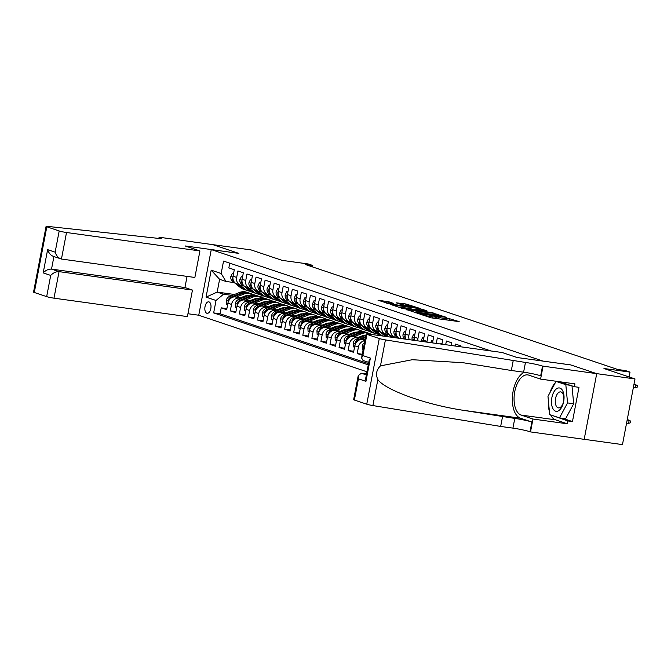 <?xml version="1.0" encoding="UTF-8"?>
<svg xmlns="http://www.w3.org/2000/svg" width="671" height="671" viewBox="0 0 671 671"><rect width="100%" height="100%" fill="white"/><g stroke="black" fill="none" stroke-linecap="round" stroke-linejoin="round"><path stroke-width="1.01" d="M419.811 314.095L431.227 317.844L459.174 321.619L448.597 318.431A5.695 0.478 10.8 0 1 449.377 318.834A5.695 0.478 10.8 0 1 446.626 318.725L444.37 318.415A5.695 0.478 10.8 0 1 436.704 316.796L434.598 316.502A5.695 0.478 10.8 0 1 435.378 316.905A5.695 0.478 10.8 0 1 432.627 316.796L430.371 316.477A5.695 0.478 10.8 0 1 422.705 314.858L419.811 314.095M206.836 313.256A5.804 3.019 -82.1 0 0 207.129 313.323A5.804 3.019 -82.1 0 0 210.87 308.274A5.804 3.019 -82.1 0 0 209 301.9A5.804 3.019 -82.1 0 0 208.715 301.824A5.804 3.019 -82.1 0 0 204.974 306.882A5.804 3.019 -82.1 0 0 206.836 313.256M388.861 301.799L378.008 300.214L391.143 304.374L419.098 308.148L405.963 303.988L396.167 302.814L400.654 304.324L414.661 307.15L412.363 307.058L394.531 304.592L387.469 302.898L393.6 303.435L388.861 301.799L388.66 302.864M635.001 378.939L603.959 368.505L630.027 372.103L625.498 370.585L617.823 369.52L305.129 264.433L312.795 265.49L308.257 263.971L282.189 260.373L251.147 249.939L212.808 244.638L238.868 253.395L211.264 249.587L542.998 361.099L570.602 364.881L596.662 373.638L635.001 378.939L622.47 444.605L584.181 439.312M406.534 309.541L418.813 313.667L446.769 317.45L433.634 313.29L406.483 309.826M402.583 308.509L391.847 304.86L419.794 308.635L426.924 310.782L414.225 309.188L417.446 310.321L433.122 312.845L402.583 308.509M226.865 308.626L221.229 307.846L226.672 309.675L227.905 303.2L231.529 304.416A7.255 6.165 -71.4 0 1 239.019 298.159L241.199 298.461M235.932 311.671L230.296 310.891L235.731 312.72L236.972 306.244L240.595 307.461A7.255 6.165 -71.4 0 1 248.085 301.212L250.258 301.505M244.999 314.716L239.354 313.936L244.798 315.764L246.031 309.289L249.654 310.505A7.255 6.165 -71.4 0 1 257.144 304.257L259.325 304.559M254.057 317.76L248.421 316.98L253.856 318.809L255.097 312.334L258.721 313.55A7.255 6.165 -71.4 0 1 266.211 307.301L268.392 307.603M263.124 320.805L257.488 320.033L262.923 321.862L264.156 315.378L267.788 316.595A7.255 6.165 -71.4 0 1 275.269 310.346L277.45 310.648M272.191 323.858L266.546 323.078L271.99 324.907L273.223 318.423L276.846 319.648A7.255 6.165 -71.4 0 1 284.336 313.391L286.517 313.692M281.25 326.903L275.613 326.123L281.048 327.951L282.29 321.468L285.913 322.692A7.255 6.165 -71.4 0 1 293.403 316.435L295.575 316.737M290.317 329.947L284.68 329.167L290.115 330.996L291.348 324.521L294.98 325.737A7.255 6.165 -71.4 0 1 302.462 319.48L304.642 319.782M299.375 332.992L293.739 332.212L299.182 334.041L300.415 327.565L304.038 328.782A7.255 6.165 -71.4 0 1 311.529 322.533L313.709 322.835M308.442 336.037L302.806 335.257L308.241 337.085L309.482 330.61L313.105 331.826A7.255 6.165 -71.4 0 1 320.595 325.578L322.768 325.88M317.509 339.081L311.872 338.31L317.308 340.13L318.54 333.655L322.164 334.871A7.255 6.165 -71.4 0 1 329.654 328.622L331.835 328.924M326.567 342.135L320.931 341.354L326.374 343.183L327.607 336.699L331.231 337.924A7.255 6.165 -71.4 0 1 338.721 331.667L340.902 331.969M335.634 345.179L329.998 344.399L335.433 346.228L336.666 339.744L340.298 340.969A7.255 6.165 -71.4 0 1 347.788 334.712L349.96 335.014M344.701 348.224L339.056 347.444L344.5 349.272L345.733 342.797L349.356 344.013A7.255 6.165 -71.4 0 1 356.846 337.756L359.027 338.058M353.76 351.269L348.123 350.488L353.558 352.317L354.8 345.842L358.423 347.058A7.255 6.165 -71.4 0 1 364.873 340.767M362.298 354.246L357.19 353.533L362.122 355.194M465.54 347.452L464.466 347.31M460.709 346.79L460.885 345.892L455.441 344.064L455.072 346.01M451.315 345.49L451.818 342.847L446.383 341.019L445.678 344.709M441.912 344.189L442.751 339.794L437.316 337.974L436.276 343.409M432.518 342.889L433.692 336.75L428.249 334.921L427.016 341.405A7.255 6.165 -71.4 0 0 426.915 342.118M423.242 341.614A7.255 6.165 108.6 0 1 423.393 340.18L424.626 333.705L419.19 331.877L417.949 338.36A7.255 6.165 -71.4 0 0 417.865 340.868M414.368 340.39A7.255 6.165 108.6 0 1 414.326 337.136L415.559 330.66L410.124 328.832L408.891 335.307A7.255 6.165 -71.4 0 0 409.276 339.685M406.03 339.232A7.255 6.165 108.6 0 1 405.259 334.091L406.5 327.616L401.057 325.787L399.824 332.262A7.255 6.165 -71.4 0 0 401.484 338.603M398.926 338.251A7.255 6.165 108.6 0 1 396.2 331.046L397.433 324.571L391.998 322.743L390.757 329.218A7.255 6.165 -71.4 0 0 394.582 336.943A7.255 6.165 -71.4 0 0 395.538 337.169L397.417 337.421M394.582 336.943L390.958 335.726A7.255 6.165 108.6 0 1 387.133 328.002L388.375 321.518L382.931 319.698L381.698 326.173A7.255 6.165 -71.4 0 0 385.523 333.898A7.255 6.165 -71.4 0 0 386.479 334.116L388.358 334.376M385.523 333.898L381.891 332.673A7.255 6.165 108.6 0 1 378.075 324.957L379.308 318.473L373.873 316.645L372.631 323.128A7.255 6.165 -71.4 0 0 376.456 330.845A7.255 6.165 -71.4 0 0 377.412 331.071L379.291 331.331M376.456 330.845L372.833 329.629A7.255 6.165 108.6 0 1 369.008 321.912L370.241 315.429L364.806 313.6L363.573 320.084A7.255 6.165 -71.4 0 0 367.389 327.8A7.255 6.165 -71.4 0 0 368.345 328.027L370.224 328.287M367.389 327.8L363.766 326.584A7.255 6.165 108.6 0 1 359.941 318.859L361.183 312.384L355.739 310.556L354.506 317.031A7.255 6.165 -71.4 0 0 358.331 324.756A7.255 6.165 -71.4 0 0 359.287 324.982L361.166 325.242M358.331 324.756L354.707 323.539A7.255 6.165 108.6 0 1 350.883 315.815L352.116 309.339L346.681 307.511L345.439 313.986A7.255 6.165 -71.4 0 0 349.264 321.711A7.255 6.165 -71.4 0 0 350.22 321.937L352.099 322.197M349.264 321.711L345.64 320.495A7.255 6.165 108.6 0 1 341.816 312.77L343.049 306.295L337.614 304.466L336.381 310.941A7.255 6.165 -71.4 0 0 340.205 318.666A7.255 6.165 -71.4 0 0 341.162 318.893L343.032 319.144M340.205 318.666L336.574 317.45A7.255 6.165 108.6 0 1 332.749 309.725L333.99 303.242L328.547 301.422L327.314 307.897A7.255 6.165 -71.4 0 0 331.139 315.622A7.255 6.165 -71.4 0 0 332.095 315.84L333.973 316.1M331.139 315.622L327.515 314.397A7.255 6.165 108.6 0 1 323.69 306.681L324.923 300.197L319.488 298.369L318.247 304.852A7.255 6.165 -71.4 0 0 322.072 312.569A7.255 6.165 -71.4 0 0 323.028 312.795L324.907 313.055M322.072 312.569L318.448 311.352A7.255 6.165 108.6 0 1 314.624 303.636L315.856 297.152L310.421 295.324L309.188 301.807A7.255 6.165 -71.4 0 0 313.013 309.524A7.255 6.165 -71.4 0 0 313.969 309.75L315.848 310.01M313.013 309.524L309.381 308.308A7.255 6.165 108.6 0 1 305.565 300.583L306.798 294.108L301.354 292.279L300.122 298.754A7.255 6.165 -71.4 0 0 303.946 306.479A7.255 6.165 -71.4 0 0 304.902 306.706L306.781 306.966M303.946 306.479L300.323 305.263A7.255 6.165 108.6 0 1 296.498 297.538L297.731 291.063L292.296 289.235L291.063 295.71A7.255 6.165 -71.4 0 0 294.879 303.435A7.255 6.165 -71.4 0 0 295.836 303.661L297.714 303.921M294.879 303.435L291.256 302.218A7.255 6.165 108.6 0 1 287.431 294.494L288.673 288.018L283.229 286.19L281.996 292.665A7.255 6.165 -71.4 0 0 285.821 300.39A7.255 6.165 -71.4 0 0 286.777 300.616L288.656 300.876M285.821 300.39L282.189 299.174A7.255 6.165 108.6 0 1 278.373 291.449L279.606 284.974L274.171 283.145L272.929 289.62A7.255 6.165 -71.4 0 0 276.754 297.345A7.255 6.165 -71.4 0 0 277.71 297.563L279.589 297.823M276.754 297.345L273.131 296.121A7.255 6.165 108.6 0 1 269.306 288.404L270.539 281.921L265.104 280.092L263.871 286.576A7.255 6.165 -71.4 0 0 267.687 294.301A7.255 6.165 -71.4 0 0 268.643 294.519L270.522 294.779M267.687 294.301L264.064 293.076A7.255 6.165 108.6 0 1 260.239 285.36L261.48 278.876L256.037 277.048L254.804 283.531A7.255 6.165 -71.4 0 0 258.629 291.248A7.255 6.165 -71.4 0 0 259.585 291.474L261.464 291.734M258.629 291.248L255.005 290.031A7.255 6.165 108.6 0 1 251.18 282.306L252.413 275.831L246.978 274.003L245.737 280.486A7.255 6.165 -71.4 0 0 249.562 288.203A7.255 6.165 -71.4 0 0 250.518 288.429L252.397 288.689M249.562 288.203L245.938 286.987A7.255 6.165 108.6 0 1 242.114 279.262L243.347 272.787L237.911 270.958L236.678 277.433A7.255 6.165 -71.4 0 0 240.503 285.158A7.255 6.165 -71.4 0 0 241.459 285.385L243.33 285.645M251.835 299.929L253.596 300.172M227.905 303.2A7.255 6.165 108.6 0 1 235.395 296.943L242.533 297.932M253.168 299.4L254.93 299.643M260.902 302.982L262.663 303.225M236.972 306.244A7.255 6.165 108.6 0 1 244.454 299.987L251.591 300.977M262.235 302.445L263.997 302.688M269.96 306.026L271.721 306.27M246.031 309.289A7.255 6.165 108.6 0 1 253.521 303.032L260.658 304.022M271.302 305.49L273.063 305.733M279.027 309.071L280.788 309.314M255.097 312.334A7.255 6.165 108.6 0 1 262.587 306.085L269.725 307.066M280.361 308.534L282.122 308.777M288.094 312.116L289.855 312.359M264.156 315.378A7.255 6.165 108.6 0 1 271.646 309.13L278.784 310.111M289.427 311.587L291.189 311.83M297.152 315.16L298.914 315.404M273.223 318.423A7.255 6.165 108.6 0 1 280.713 312.174L287.851 313.156M298.486 314.632L300.256 314.875M306.219 318.205L307.981 318.448M282.29 321.468A7.255 6.165 108.6 0 1 289.771 315.219L296.918 316.209M307.553 317.677L309.314 317.92M315.286 321.258L317.048 321.501M291.348 324.521A7.255 6.165 108.6 0 1 298.838 318.264L305.976 319.253M316.62 320.721L318.381 320.964M324.345 324.303L326.106 324.546M300.415 327.565A7.255 6.165 108.6 0 1 307.905 321.308L315.043 322.298M325.678 323.766L327.44 324.009M333.412 327.347L335.173 327.591M309.482 330.61A7.255 6.165 108.6 0 1 316.964 324.361L324.11 325.343M334.745 326.811L336.507 327.054M342.47 330.392L344.24 330.635M318.54 333.655A7.255 6.165 108.6 0 1 326.031 327.406L333.168 328.387M343.812 329.864L345.573 330.107M351.537 333.437L353.298 333.68M327.607 336.699A7.255 6.165 108.6 0 1 335.097 330.451L342.235 331.432M352.871 332.908L354.632 333.151M360.604 336.481L362.365 336.725M336.666 339.744A7.255 6.165 108.6 0 1 344.156 333.495L351.294 334.485M361.937 335.953L363.699 336.196M345.733 342.797A7.255 6.165 108.6 0 1 353.223 336.54L360.361 337.53M354.8 345.842A7.255 6.165 108.6 0 1 362.29 339.585L365.024 339.962M366.962 371.784L198.742 315.253L211.264 249.587M221.229 307.846L220.096 313.793L213.655 312.904L368.278 364.865M213.655 312.904L216.028 300.482L206.056 297.127L211.197 270.153L221.17 273.5L223.544 261.078L491.063 350.983M229.75 263.166L228.845 267.914L234.288 269.742L233.047 276.217A7.255 6.165 108.6 0 0 236.871 283.942L240.503 285.158M357.19 353.533L358.423 347.058M348.123 350.488L349.356 344.013M339.056 347.444L340.298 340.969M329.998 344.399L331.231 337.924M320.931 341.354L322.164 334.871M311.872 338.31L313.105 331.826M302.806 335.257L304.038 328.782M293.739 332.212L294.98 325.737M284.68 329.167L285.913 322.692M275.613 326.123L276.846 319.648M266.546 323.078L267.788 316.595M257.488 320.033L258.721 313.55M248.421 316.98L249.654 310.505M239.354 313.936L240.595 307.461M230.296 310.891L231.529 304.416M220.096 313.793L368.505 363.665M246.869 296.196L245.175 295.961M234.473 294.485L217.169 292.095L223.51 294.225L232.132 295.416M242.776 296.884L244.538 297.127M312.518 266.915L312.795 265.49M629.104 376.951L630.027 372.103M234.271 282.6L225.951 281.451L219.61 279.312L217.169 292.095L206.056 297.127M262.16 295.517L261.799 297.429M221.17 273.5L225.951 281.451M223.51 294.225L216.028 300.482M211.197 270.153L219.61 279.312M436.284 318.54L435.135 318.155L435.487 316.385M450.283 320.47L449.134 320.084M415.424 312.594L414.233 312.426M417.547 313.122L442.147 316.267A5.695 0.478 10.8 0 0 434.481 314.649L418.226 312.401A5.695 0.478 10.8 0 0 415.483 312.292A5.695 0.478 10.8 0 0 416.255 312.694L417.488 313.432M400.402 307.779L401.317 307.905M403.682 307.654L401.384 307.561L408.438 309.247L415.584 310.153L409.964 308.517L403.682 307.654M387.393 303.292L386.605 303.141M627.184 419.903L630.681 421.044L630.337 422.822L628.576 423.376L629.18 420.18L627.242 419.593M628.576 423.376L626.571 423.099M633.349 387.603L635.345 387.88L635.957 384.684L633.952 384.408M635.345 387.88L637.115 387.326L637.45 385.548L634.02 384.097M552.912 408.639A11.784 6.14 -82.1 0 0 561.761 407.121A11.784 6.14 -82.1 0 0 562.617 390.631A11.784 6.14 -82.1 0 0 553.76 392.149A11.784 6.14 -82.1 0 0 552.912 408.639M556.251 406.047A8.069 4.202 -82.1 0 0 558.473 407.876A8.069 4.202 -82.1 0 0 563.204 402.877A8.069 4.202 -82.1 0 0 562.894 393.726A8.069 4.202 -82.1 0 0 560.679 391.889A8.069 4.202 -82.1 0 0 555.949 396.897A8.069 4.202 -82.1 0 0 556.251 406.047M571.986 385.884L573.68 403.774L565.619 418.721L559.488 417.874L549.7 414.586L547.972 396.343L556.033 381.396L565.821 384.684L567.549 402.919L559.488 417.874M570.216 385.288L565.821 384.684M560.428 382L556.033 381.396M573.68 403.774L567.549 402.919M366.551 373.948L361.325 373.227L366.366 374.921M513.189 360.763L511.336 370.484L463.04 362.709L412.229 359.723L380.465 365.863C376.381 369.855 375.508 374.435 377.848 379.601C385.431 390.17 425.8 404.672 463.342 410.316L514.783 418.41A12.69 1.065 -169.2 0 1 531.868 422.025L530.015 431.747L530.509 431.914L584.181 439.329L596.712 373.655L570.744 364.932L517.073 357.517L502.202 352.518L368.79 334.091A5.443 0.453 10.8 0 0 366.165 333.982A5.443 0.453 10.8 0 0 366.911 334.368L379.283 338.528A5.443 0.453 10.8 0 0 385.422 339.895L525.46 362.457A12.69 1.065 -169.2 0 1 542.537 366.072L596.712 373.655M502.52 416.716L500.667 426.437L512.929 428.132A12.69 1.065 -169.2 0 1 530.015 431.747M542.537 366.072L540.683 375.794A12.69 1.065 -169.2 0 0 523.606 372.179L511.336 370.484M366.911 334.368L362.86 355.58L370.384 358.104L365.947 381.354L358.431 378.83L354.38 400.042L366.752 404.194L379.283 338.528M377.848 379.601L372.891 405.569L500.667 426.437M543.04 366.24L540.583 379.107L574.93 383.854L574.393 386.697L559.664 381.749M562.759 418.327L572.455 421.581L578.989 387.326L574.393 386.697M572.455 421.581L567.859 420.952L567.314 423.787L532.967 419.04L530.509 431.914M540.583 379.107L528.756 375.131A20.398 10.619 -82.1 0 0 527.733 374.896A20.398 10.619 -82.1 0 0 514.573 392.661A20.398 10.619 -82.1 0 0 521.132 415.072L532.967 419.04M524.361 372.288A23.619 12.296 -82.1 0 0 512.493 395.848A23.619 12.296 -82.1 0 0 520.537 418.218L531.868 422.025M372.891 405.569A5.443 0.453 -169.2 0 1 366.752 404.194M354.38 400.042A5.443 0.453 -169.2 0 1 353.642 399.656L358.213 375.659L361.325 373.227M567.314 423.787L555.487 419.811A20.398 10.619 97.9 0 1 550.631 414.896M549.423 411.667A20.398 10.619 97.9 0 1 548.467 401.543M550.086 392.434A20.398 10.619 97.9 0 1 555.353 382.663M550.95 415.005L567.859 420.952M552.308 415.458L550.975 415.274M362.86 355.58L361.585 357.978L363.045 360.47L368.756 362.382M370.384 358.104L369.109 360.503L365.737 378.192L365.947 381.354M358.431 378.83L358.213 375.659M199.924 250.937L66.513 232.51L61.447 259.04L194.867 277.467L199.924 250.937L185.062 245.938L238.733 253.353L212.766 244.63L159.094 237.215L158.859 238.44M187.066 276.393L184.936 287.54L192.46 290.073L187.402 316.603L53.982 298.176A5.443 0.453 -169.2 0 1 46.668 296.624L34.296 292.472A5.443 0.453 -169.2 0 1 33.55 292.086L46.081 226.412A5.443 0.453 10.8 0 1 47.675 226.395L155.202 238.029A12.69 1.065 10.8 0 0 161.325 238.272A12.69 1.065 10.8 0 0 159.589 237.383L159.094 237.215M46.668 296.624L50.711 275.42L43.187 272.887L47.624 249.637L55.148 252.17L59.191 230.958L46.819 226.798L34.296 292.472M198.742 315.227L187.947 313.734M192.46 290.073L59.048 271.638L53.982 298.176M46.081 226.412A5.443 0.453 10.8 0 0 46.819 226.798M59.191 230.958A5.443 0.453 10.8 0 0 66.513 232.51M184.936 287.54L51.524 269.113L59.048 271.638C56.037 271.537 53.252 272.795 50.711 275.42M43.187 272.887C45.737 270.27 48.513 269.012 51.524 269.113L53.915 256.582M47.624 249.637C48.941 253.437 51.046 255.735 53.923 256.515M55.148 252.17C56.465 255.97 58.57 258.26 61.447 259.04L53.177 256.33M441.996 343.753L440.881 343.376L440.57 344.005M442.038 343.535L440.881 343.376M432.938 340.709L431.814 340.331L430.69 342.638M432.98 340.491L431.814 340.331M423.871 337.664L422.755 337.287L421.17 340.532A4.806 4.085 108.6 0 0 421.086 341.313M423.913 337.446L422.755 337.287M414.812 334.619L413.688 334.242L412.103 337.488A4.806 4.085 108.6 0 0 412.304 340.105M414.183 338.503L413.764 339.417A4.806 4.085 108.6 0 0 413.915 340.323M414.846 334.401L413.688 334.242M405.745 331.566L404.621 331.189L403.045 334.435A4.806 4.085 108.6 0 0 404.496 338.863L404.739 339.056M405.116 335.458L404.697 336.372A4.806 4.085 108.6 0 0 405.98 339.224M405.787 331.357L404.621 331.189M396.678 328.522L395.563 328.144L393.978 331.39A4.806 4.085 108.6 0 0 395.429 335.819L398.339 338.176M396.058 332.413L395.63 333.328A4.806 4.085 108.6 0 0 397.014 336.28M396.72 328.304L395.563 328.144M387.62 325.477L386.496 325.1L384.911 328.345A4.806 4.085 108.6 0 0 386.37 332.766L391.948 337.287M393.877 336.699L395.144 337.731M391.067 335.76L393.164 337.454M393.927 337.563L392.158 336.121M386.991 329.369L386.571 330.283A4.806 4.085 108.6 0 0 387.955 333.235M387.662 325.259L386.496 325.1M378.553 322.432L377.429 322.055L375.852 325.301A4.806 4.085 108.6 0 0 377.303 329.721L385.347 336.238A13.873 11.784 108.6 0 0 385.565 336.406M384.81 333.655L388.752 336.85M382 332.715L386.773 336.574M387.536 336.683L383.091 333.076M377.924 326.316L377.505 327.238A4.806 4.085 108.6 0 0 378.889 330.182M378.595 322.214L377.429 322.055M363.095 350.094L362.474 349.893L362.248 346.035A4.806 4.085 -71.4 0 1 364.521 342.621M369.486 319.388L368.371 319.01L366.785 322.256A4.806 4.085 108.6 0 0 368.236 326.676L376.288 333.193A13.873 11.784 108.6 0 0 379.45 334.938L381.17 335.517A13.873 11.784 108.6 0 0 381.724 335.685M375.752 330.61L380.818 334.72A13.873 11.784 108.6 0 0 382.94 336.045M372.942 329.662L378.008 333.772A13.873 11.784 108.6 0 0 381.17 335.517M382.604 335.995L382.26 335.886A13.873 11.784 -71.4 0 1 379.098 334.141L374.024 330.031M368.865 323.271L368.446 324.194A4.806 4.085 108.6 0 0 369.822 327.138M369.528 319.17L368.371 319.01M363.221 339.719L365.225 338.922M354.531 347.226L353.416 346.848L353.181 342.99A4.806 4.085 -71.4 0 1 356.209 339.19L365.913 335.307A13.873 11.784 -71.4 0 0 365.838 335.156M370.744 334.359A13.873 11.784 -71.4 0 1 372.85 334.653M359.841 339.803L365.485 337.547M365.653 336.683L357.928 339.769A4.806 4.085 108.6 0 0 355.353 342.269L355.571 343.502M357.727 340.927A4.806 4.085 -71.4 0 1 358.935 340.163M360.428 316.343L359.304 315.966L357.718 319.211A4.806 4.085 108.6 0 0 359.178 323.632L367.222 330.149A13.873 11.784 108.6 0 0 370.384 331.893L372.111 332.472A13.873 11.784 108.6 0 0 372.657 332.64M366.685 327.565L371.751 331.667A13.873 11.784 108.6 0 0 374.921 333.412A13.873 11.784 108.6 0 0 377.278 333.906M363.875 326.618L368.941 330.728A13.873 11.784 108.6 0 0 372.111 332.472M374.921 333.412L373.193 332.833A13.873 11.784 -71.4 0 1 370.031 331.088L364.965 326.987M359.799 320.226L359.379 321.141A4.806 4.085 108.6 0 0 360.763 324.093M360.47 316.125L359.304 315.966M358.599 337.287L362.231 335.835A11.516 9.78 -71.4 0 1 365.938 335.156M354.162 336.674L361.736 333.646A13.873 11.784 -71.4 0 1 369.109 333.361A13.873 11.784 -71.4 0 1 371.281 334.393M345.473 344.173L344.349 343.795L344.122 339.945A4.806 4.085 -71.4 0 1 347.142 336.137L357.198 332.128A13.873 11.784 -71.4 0 1 364.571 331.835L366.299 332.413A13.873 11.784 108.6 0 0 358.926 332.707L348.87 336.716A4.806 4.085 108.6 0 0 346.286 339.216L346.504 340.457M350.774 336.758L360.008 333.068A13.873 11.784 -71.4 0 1 367.381 332.782L369.109 333.361M366.836 332.615A13.873 11.784 108.6 0 0 366.299 332.413M348.66 337.882A4.806 4.085 -71.4 0 1 349.868 337.119M351.361 313.29L350.237 312.921L348.66 316.158A4.806 4.085 108.6 0 0 350.111 320.587L358.155 327.104A13.873 11.784 108.6 0 0 361.325 328.849L363.045 329.427A13.873 11.784 108.6 0 0 363.598 329.595M357.618 324.521L362.692 328.622A13.873 11.784 108.6 0 0 365.854 330.367A13.873 11.784 108.6 0 0 368.211 330.862M354.808 323.573L359.882 327.683A13.873 11.784 108.6 0 0 363.045 329.427M365.854 330.367L364.135 329.788A13.873 11.784 -71.4 0 1 360.964 328.044L355.898 323.942M350.732 317.182L350.312 318.096A4.806 4.085 108.6 0 0 351.696 321.048M351.403 313.08L350.237 312.921M349.532 334.242L353.172 332.782A11.516 9.78 -71.4 0 1 357.19 332.128L358.926 332.707M363.355 335.458A11.516 9.78 -71.4 0 1 363.841 336.137M345.095 333.621L352.669 330.602A13.873 11.784 -71.4 0 1 360.042 330.308A13.873 11.784 -71.4 0 1 362.214 331.348M336.406 341.128L335.282 340.751L335.055 336.901A4.806 4.085 -71.4 0 1 338.083 333.093L348.14 329.075A13.873 11.784 -71.4 0 1 355.513 328.79L357.232 329.369A13.873 11.784 108.6 0 0 349.859 329.654L339.803 333.672A4.806 4.085 108.6 0 0 337.219 336.171L337.438 337.412M341.707 333.713L350.95 330.023A13.873 11.784 -71.4 0 1 358.322 329.729L360.042 330.308M357.769 329.57A13.873 11.784 108.6 0 0 357.232 329.369M339.601 334.837A4.806 4.085 -71.4 0 1 340.809 334.074M342.294 310.245L341.178 309.868L339.593 313.114A4.806 4.085 108.6 0 0 341.044 317.542L349.096 324.059A13.873 11.784 108.6 0 0 352.258 325.804L353.978 326.383A13.873 11.784 108.6 0 0 354.531 326.551M348.559 321.476L353.625 325.578A13.873 11.784 108.6 0 0 356.787 327.322A13.873 11.784 108.6 0 0 359.153 327.809M345.75 320.528L350.816 324.638A13.873 11.784 108.6 0 0 353.978 326.383M356.787 327.322L355.068 326.743A13.873 11.784 -71.4 0 1 351.906 324.999L346.832 320.897M341.673 314.137L341.254 315.051A4.806 4.085 108.6 0 0 342.629 318.004M342.336 310.027L341.178 309.868M340.474 331.189L344.106 329.738A11.516 9.78 -71.4 0 1 348.123 329.084L349.859 329.654M354.288 332.413A11.516 9.78 -71.4 0 1 354.774 333.093M336.028 330.577L343.602 327.557A13.873 11.784 -71.4 0 1 350.975 327.263A13.873 11.784 -71.4 0 1 353.156 328.304M327.339 338.083L326.223 337.706L325.997 333.856A4.806 4.085 -71.4 0 1 329.016 330.048L339.073 326.031A13.873 11.784 -71.4 0 1 346.446 325.745L348.165 326.324A13.873 11.784 108.6 0 0 340.793 326.609L330.736 330.627A4.806 4.085 108.6 0 0 328.161 333.126L328.379 334.359M332.648 330.669L341.883 326.978A13.873 11.784 -71.4 0 1 349.255 326.685L350.975 327.263M348.71 326.517A13.873 11.784 108.6 0 0 348.165 326.324M330.535 331.793A4.806 4.085 -71.4 0 1 331.742 331.029M333.235 307.201L332.111 306.823L330.526 310.069A4.806 4.085 108.6 0 0 331.986 314.489L340.029 321.006A13.873 11.784 108.6 0 0 343.191 322.751L344.919 323.33A13.873 11.784 108.6 0 0 345.464 323.497M339.492 318.423L344.567 322.533A13.873 11.784 108.6 0 0 347.729 324.278A13.873 11.784 108.6 0 0 350.086 324.764M336.683 317.484L341.757 321.585A13.873 11.784 108.6 0 0 344.919 323.33M347.729 324.278L346.001 323.699A13.873 11.784 -71.4 0 1 342.839 321.954L337.773 317.844M332.606 311.092L332.187 312.007A4.806 4.085 108.6 0 0 333.571 314.959M333.277 306.983L332.111 306.823M331.407 328.144L335.047 326.693A11.516 9.78 -71.4 0 1 339.056 326.039L340.793 326.609M345.23 329.369A11.516 9.78 -71.4 0 1 345.708 330.048M326.97 327.532L334.544 324.512A13.873 11.784 -71.4 0 1 341.916 324.219A13.873 11.784 -71.4 0 1 344.089 325.25M318.28 335.039L317.157 334.661L316.93 330.803A4.806 4.085 -71.4 0 1 319.95 327.003L330.006 322.986A13.873 11.784 -71.4 0 1 337.379 322.701L339.107 323.279A13.873 11.784 108.6 0 0 331.734 323.565L321.677 327.582A4.806 4.085 108.6 0 0 319.094 330.082L319.312 331.315M323.581 327.616L332.816 323.934A13.873 11.784 -71.4 0 1 340.189 323.64L341.916 324.219M339.643 323.472A13.873 11.784 108.6 0 0 339.107 323.279M321.468 328.74A4.806 4.085 -71.4 0 1 322.676 327.985M324.168 304.156L323.053 303.778L321.468 307.024A4.806 4.085 108.6 0 0 322.919 311.445L330.971 317.962A13.873 11.784 108.6 0 0 334.133 319.706L335.852 320.285A13.873 11.784 108.6 0 0 336.406 320.453M330.426 315.378L335.5 319.488A13.873 11.784 108.6 0 0 338.662 321.233A13.873 11.784 108.6 0 0 341.019 321.719M327.616 314.439L332.69 318.54A13.873 11.784 108.6 0 0 335.852 320.285M338.662 321.233L336.943 320.654A13.873 11.784 -71.4 0 1 333.781 318.91L328.706 314.8M323.539 308.039L323.12 308.962A4.806 4.085 108.6 0 0 324.504 311.906M324.21 303.938L323.053 303.778M322.34 325.1L325.98 323.648A11.516 9.78 -71.4 0 1 329.998 322.994L331.734 323.565M336.163 326.324A11.516 9.78 -71.4 0 1 336.649 327.003M317.903 324.487L325.477 321.459A13.873 11.784 -71.4 0 1 332.85 321.174A13.873 11.784 -71.4 0 1 335.022 322.206M309.214 331.994L308.098 331.617L307.863 327.758A4.806 4.085 -71.4 0 1 310.891 323.959L320.948 319.941A13.873 11.784 -71.4 0 1 328.32 319.648L330.04 320.226A13.873 11.784 108.6 0 0 322.667 320.52L312.611 324.538A4.806 4.085 108.6 0 0 310.027 327.037L310.245 328.27M314.514 324.571L323.757 320.881A13.873 11.784 -71.4 0 1 331.13 320.595L332.85 321.174M330.577 320.428A13.873 11.784 108.6 0 0 330.04 320.226M312.409 325.695A4.806 4.085 -71.4 0 1 313.617 324.932M315.11 301.111L313.986 300.734L312.401 303.98A4.806 4.085 108.6 0 0 313.852 308.4L321.904 314.917A13.873 11.784 108.6 0 0 325.066 316.662L326.794 317.24A13.873 11.784 108.6 0 0 327.339 317.408M321.367 312.334L326.433 316.444A13.873 11.784 108.6 0 0 329.604 318.188A13.873 11.784 108.6 0 0 331.96 318.675M318.557 311.394L323.623 315.496A13.873 11.784 108.6 0 0 326.794 317.24M329.604 318.188L327.876 317.609A13.873 11.784 -71.4 0 1 324.714 315.865L319.639 311.755M314.481 304.995L314.062 305.917A4.806 4.085 108.6 0 0 315.445 308.861M315.144 300.893L313.986 300.734M313.282 322.055L316.913 320.604A11.516 9.78 -71.4 0 1 320.931 319.95L322.667 320.52M327.104 323.279A11.516 9.78 -71.4 0 1 327.582 323.959M308.845 321.443L316.41 318.415A13.873 11.784 -71.4 0 1 323.791 318.129A13.873 11.784 -71.4 0 1 325.963 319.161M300.155 328.949L299.031 328.572L298.805 324.714A4.806 4.085 -71.4 0 1 301.824 320.914L311.881 316.897A13.873 11.784 -71.4 0 1 319.253 316.603L320.981 317.182A13.873 11.784 108.6 0 0 313.6 317.475L303.544 321.493A4.806 4.085 108.6 0 0 300.969 323.992L301.187 325.225M305.456 321.526L314.691 317.836A13.873 11.784 -71.4 0 1 322.063 317.551L323.791 318.129M321.518 317.383A13.873 11.784 108.6 0 0 320.981 317.182M303.342 322.65A4.806 4.085 -71.4 0 1 304.55 321.887M304.215 319.01L307.855 317.559A11.516 9.78 -71.4 0 1 311.864 316.897M318.037 320.235A11.516 9.78 -71.4 0 1 318.524 320.906M299.778 318.398L307.352 315.37A13.873 11.784 -71.4 0 1 314.724 315.085A13.873 11.784 -71.4 0 1 316.897 316.116M291.088 325.896L289.964 325.519L289.738 321.669A4.806 4.085 -71.4 0 1 292.757 317.861L302.814 313.852A13.873 11.784 -71.4 0 1 310.195 313.558L311.914 314.137A13.873 11.784 108.6 0 0 304.542 314.431L294.485 318.44A4.806 4.085 108.6 0 0 291.902 320.939L292.12 322.181M296.389 318.482L305.624 314.791A13.873 11.784 -71.4 0 1 313.005 314.506L314.724 315.085M312.451 314.338A13.873 11.784 108.6 0 0 311.914 314.137M294.275 319.606A4.806 4.085 -71.4 0 1 295.483 318.842M295.156 315.966L298.788 314.514A11.516 9.78 -71.4 0 1 302.806 313.852M308.97 317.182A11.516 9.78 -71.4 0 1 309.457 317.861M290.711 315.353L298.285 312.325A13.873 11.784 -71.4 0 1 305.657 312.032A13.873 11.784 -71.4 0 1 307.83 313.072M282.021 322.852L280.906 322.474L280.671 318.624A4.806 4.085 -71.4 0 1 283.699 314.816L293.755 310.799A13.873 11.784 -71.4 0 1 301.128 310.514L302.847 311.092A13.873 11.784 108.6 0 0 295.475 311.378L285.418 315.395A4.806 4.085 108.6 0 0 282.843 317.895L283.053 319.136M287.331 315.437L296.565 311.747A13.873 11.784 -71.4 0 1 303.938 311.453L305.657 312.032M303.384 311.294A13.873 11.784 108.6 0 0 302.847 311.092M285.217 316.561A4.806 4.085 -71.4 0 1 286.425 315.798M306.043 298.067L304.919 297.689L303.342 300.935A4.806 4.085 108.6 0 0 304.793 305.355L312.837 311.872A13.873 11.784 108.6 0 0 316.007 313.617L317.727 314.196A13.873 11.784 108.6 0 0 318.272 314.363M312.3 309.289L317.375 313.391A13.873 11.784 108.6 0 0 320.537 315.144A13.873 11.784 108.6 0 0 322.894 315.63M309.49 308.341L314.565 312.451A13.873 11.784 108.6 0 0 317.727 314.196M320.537 315.144L318.817 314.565A13.873 11.784 -71.4 0 1 315.647 312.812L310.581 308.71M305.414 301.95L304.995 302.864A4.806 4.085 108.6 0 0 306.379 305.817M306.085 297.849L304.919 297.689M296.976 295.014L295.861 294.644L294.275 297.882A4.806 4.085 108.6 0 0 295.726 302.311L303.778 308.828A13.873 11.784 108.6 0 0 306.941 310.572L308.66 311.151A13.873 11.784 108.6 0 0 309.214 311.319M303.242 306.244L308.308 310.346A13.873 11.784 108.6 0 0 311.47 312.09A13.873 11.784 108.6 0 0 313.827 312.585M300.432 305.297L305.498 309.406A13.873 11.784 108.6 0 0 308.66 311.151M311.47 312.09L309.75 311.512A13.873 11.784 -71.4 0 1 306.588 309.767L301.514 305.666M296.356 298.905L295.936 299.82A4.806 4.085 108.6 0 0 297.312 302.772M297.018 294.804L295.861 294.644M287.918 291.969L286.794 291.591L285.209 294.837A4.806 4.085 108.6 0 0 286.668 299.266L294.712 305.783A13.873 11.784 108.6 0 0 297.874 307.528L299.601 308.106A13.873 11.784 108.6 0 0 300.147 308.274M294.175 303.2L299.241 307.301A13.873 11.784 108.6 0 0 302.411 309.046A13.873 11.784 108.6 0 0 304.768 309.532M291.365 302.252L296.431 306.362A13.873 11.784 108.6 0 0 299.601 308.106M302.411 309.046L300.683 308.467A13.873 11.784 -71.4 0 1 297.521 306.722L292.455 302.621M287.289 295.861L286.869 296.775A4.806 4.085 108.6 0 0 288.253 299.727M287.96 291.759L286.794 291.591M286.089 312.912L289.721 311.461A11.516 9.78 -71.4 0 1 293.739 310.807M299.912 314.137A11.516 9.78 -71.4 0 1 300.39 314.816M281.652 312.3L289.226 309.281A13.873 11.784 -71.4 0 1 296.599 308.987A13.873 11.784 -71.4 0 1 298.771 310.027M272.963 319.807L271.839 319.43L271.612 315.58A4.806 4.085 -71.4 0 1 274.632 311.772L284.689 307.754A13.873 11.784 -71.4 0 1 292.061 307.469L293.789 308.048A13.873 11.784 108.6 0 0 286.416 308.333L276.351 312.35A4.806 4.085 108.6 0 0 273.776 314.85L273.994 316.083M278.264 312.392L287.498 308.702A13.873 11.784 -71.4 0 1 294.871 308.408L296.599 308.987M294.326 308.241A13.873 11.784 108.6 0 0 293.789 308.048M276.15 313.516A4.806 4.085 -71.4 0 1 277.358 312.753M278.851 288.924L277.727 288.547L276.15 291.793A4.806 4.085 108.6 0 0 277.601 296.213L285.645 302.73A13.873 11.784 108.6 0 0 288.815 304.475L290.535 305.053A13.873 11.784 108.6 0 0 291.08 305.221M285.108 300.147L290.182 304.257A13.873 11.784 108.6 0 0 293.344 306.001A13.873 11.784 108.6 0 0 295.701 306.488M282.298 299.207L287.373 303.309A13.873 11.784 108.6 0 0 290.535 305.053M293.344 306.001L291.625 305.422A13.873 11.784 -71.4 0 1 288.455 303.678L283.388 299.568M278.222 292.816L277.802 293.73A4.806 4.085 108.6 0 0 279.186 296.683M278.893 288.706L277.727 288.547M277.022 309.868L280.663 308.417A11.516 9.78 -71.4 0 1 284.68 307.763M290.845 311.092A11.516 9.78 -71.4 0 1 291.331 311.772M272.585 309.256L280.159 306.236A13.873 11.784 -71.4 0 1 287.532 305.942A13.873 11.784 -71.4 0 1 289.704 306.983M263.896 316.762L262.772 316.385L262.546 312.527A4.806 4.085 -71.4 0 1 265.573 308.727L275.63 304.709A13.873 11.784 -71.4 0 1 283.003 304.424L284.722 305.003A13.873 11.784 108.6 0 0 277.349 305.288L267.293 309.306A4.806 4.085 108.6 0 0 264.709 311.805L264.928 313.038M269.197 309.339L278.44 305.657A13.873 11.784 -71.4 0 1 285.812 305.364L287.532 305.942M285.259 305.196A13.873 11.784 108.6 0 0 284.722 305.003M267.092 310.463A4.806 4.085 -71.4 0 1 268.291 309.708M269.784 285.88L268.668 285.502L267.083 288.748A4.806 4.085 108.6 0 0 268.534 293.168L276.586 299.685A13.873 11.784 108.6 0 0 279.748 301.43L281.468 302.009A13.873 11.784 108.6 0 0 282.021 302.176M276.049 297.102L281.115 301.212A13.873 11.784 108.6 0 0 284.278 302.957A13.873 11.784 108.6 0 0 286.634 303.443M273.24 296.163L278.306 300.264A13.873 11.784 108.6 0 0 281.468 302.009M284.278 302.957L282.558 302.378A13.873 11.784 -71.4 0 1 279.396 300.633L274.322 296.523M269.163 289.771L268.744 290.686A4.806 4.085 108.6 0 0 270.119 293.63M269.826 285.661L268.668 285.502M267.964 306.823L271.596 305.372A11.516 9.78 -71.4 0 1 275.613 304.718L277.349 305.288M281.778 308.048A11.516 9.78 -71.4 0 1 282.265 308.727M263.518 306.211L271.092 303.183A13.873 11.784 -71.4 0 1 278.465 302.898A13.873 11.784 -71.4 0 1 280.646 303.929M254.829 313.718L253.713 313.34L253.487 309.482A4.806 4.085 -71.4 0 1 256.507 305.682L266.563 301.665A13.873 11.784 -71.4 0 1 273.936 301.371L275.655 301.95A13.873 11.784 108.6 0 0 268.283 302.244L258.226 306.261A4.806 4.085 108.6 0 0 255.651 308.761L255.869 309.994M260.138 306.295L269.373 302.604A13.873 11.784 -71.4 0 1 276.746 302.319L278.465 302.898M276.2 302.151A13.873 11.784 108.6 0 0 275.655 301.95M258.025 307.419A4.806 4.085 -71.4 0 1 259.232 306.655M260.725 282.835L259.602 282.457L258.016 285.703A4.806 4.085 108.6 0 0 259.476 290.124L267.519 296.641A13.873 11.784 108.6 0 0 270.681 298.385L272.409 298.964A13.873 11.784 108.6 0 0 272.954 299.132M266.983 294.057L272.049 298.167A13.873 11.784 108.6 0 0 275.219 299.912A13.873 11.784 108.6 0 0 277.576 300.398M264.173 293.118L269.239 297.219A13.873 11.784 108.6 0 0 272.409 298.964M275.219 299.912L273.491 299.333A13.873 11.784 -71.4 0 1 270.329 297.589L265.263 293.479M260.096 286.718L259.677 287.641A4.806 4.085 108.6 0 0 261.061 290.585M260.767 282.617L259.602 282.457M258.897 303.778L262.529 302.327A11.516 9.78 -71.4 0 1 266.546 301.673L268.283 302.244M272.72 305.003A11.516 9.78 -71.4 0 1 273.198 305.682M254.46 303.166L262.034 300.138A13.873 11.784 -71.4 0 1 269.406 299.853A13.873 11.784 -71.4 0 1 271.579 300.885M245.771 310.673L244.647 310.296L244.42 306.437A4.806 4.085 -71.4 0 1 247.44 302.638L257.496 298.62A13.873 11.784 -71.4 0 1 264.869 298.327L266.597 298.905A13.873 11.784 108.6 0 0 259.224 299.199L249.167 303.217A4.806 4.085 108.6 0 0 246.584 305.716L246.802 306.949M251.071 303.25L260.306 299.56A13.873 11.784 -71.4 0 1 267.679 299.274L269.406 299.853M267.133 299.107A13.873 11.784 108.6 0 0 266.597 298.905M248.958 304.374A4.806 4.085 -71.4 0 1 250.166 303.611M251.659 279.79L250.543 279.413L248.958 282.659A4.806 4.085 108.6 0 0 250.409 287.079L258.461 293.596A13.873 11.784 108.6 0 0 261.623 295.341L263.342 295.919A13.873 11.784 108.6 0 0 263.896 296.087M257.916 291.013L262.99 295.114A13.873 11.784 108.6 0 0 266.152 296.867A13.873 11.784 108.6 0 0 268.509 297.354M255.106 290.065L260.18 294.175A13.873 11.784 108.6 0 0 263.342 295.919M266.152 296.867L264.433 296.288A13.873 11.784 -71.4 0 1 261.271 294.535L256.196 290.434M251.029 283.674L250.61 284.588A4.806 4.085 108.6 0 0 251.994 287.54M251.7 279.572L250.543 279.413M249.83 300.734L253.47 299.283A11.516 9.78 -71.4 0 1 257.488 298.62L259.224 299.199M263.653 301.958A11.516 9.78 -71.4 0 1 264.139 302.629M245.393 300.122L252.967 297.094A13.873 11.784 -71.4 0 1 260.34 296.808A13.873 11.784 -71.4 0 1 262.512 297.84M236.704 307.62L235.588 307.251L235.353 303.393A4.806 4.085 -71.4 0 1 238.381 299.585L248.438 295.575A13.873 11.784 -71.4 0 1 255.81 295.282L257.53 295.861A13.873 11.784 108.6 0 0 250.157 296.154L240.101 300.163A4.806 4.085 108.6 0 0 237.517 302.663L237.735 303.904M242.005 300.205L251.248 296.515A13.873 11.784 -71.4 0 1 258.62 296.23L260.34 296.808M258.067 296.062A13.873 11.784 108.6 0 0 257.53 295.861M239.899 301.329A4.806 4.085 -71.4 0 1 241.107 300.566M242.592 276.737L241.476 276.368L239.891 279.606A4.806 4.085 108.6 0 0 241.342 284.034L249.394 290.551A13.873 11.784 108.6 0 0 252.556 292.296L254.275 292.875A13.873 11.784 108.6 0 0 254.829 293.042M248.857 287.968L253.923 292.07A13.873 11.784 108.6 0 0 257.085 293.814A13.873 11.784 108.6 0 0 259.451 294.309M246.047 287.02L251.113 291.13A13.873 11.784 108.6 0 0 254.275 292.875M257.085 293.814L255.366 293.235A13.873 11.784 -71.4 0 1 252.204 291.491L247.129 287.389M241.971 280.629L241.552 281.543A4.806 4.085 108.6 0 0 242.927 284.496M242.634 276.527L241.476 276.368M240.772 297.689L244.403 296.238A11.516 9.78 -71.4 0 1 248.421 295.575L250.157 296.154M254.586 298.905A11.516 9.78 -71.4 0 1 255.072 299.585M236.335 297.077L243.9 294.049A13.873 11.784 -71.4 0 1 251.273 293.755A13.873 11.784 -71.4 0 1 253.453 294.795M227.637 304.575L226.521 304.198L226.295 300.348A4.806 4.085 -71.4 0 1 229.314 296.54L239.371 292.522A13.873 11.784 -71.4 0 1 246.743 292.237L248.463 292.816A13.873 11.784 108.6 0 0 241.09 293.101L231.034 297.119A4.806 4.085 108.6 0 0 228.459 299.618L228.677 300.86M232.946 297.161L242.181 293.47A13.873 11.784 -71.4 0 1 249.553 293.177L251.273 293.755M249.008 293.017A13.873 11.784 108.6 0 0 248.463 292.816M230.832 298.285A4.806 4.085 -71.4 0 1 232.04 297.521M233.533 273.693L232.409 273.315L230.832 276.561A4.806 4.085 108.6 0 0 232.283 280.99L240.327 287.507A13.873 11.784 108.6 0 0 243.498 289.251L245.217 289.83A13.873 11.784 108.6 0 0 245.762 289.998M239.79 284.923L244.865 289.025A13.873 11.784 108.6 0 0 248.027 290.769A13.873 11.784 108.6 0 0 250.384 291.256M236.98 283.976L242.055 288.085A13.873 11.784 108.6 0 0 245.217 289.83M248.027 290.769L246.307 290.191A13.873 11.784 -71.4 0 1 243.137 288.446L238.071 284.345M232.904 277.584L232.485 278.499A4.806 4.085 108.6 0 0 233.869 281.451M233.575 273.483L232.409 273.315M235.395 296.943L239.019 298.159M244.454 299.987L248.085 301.212M253.521 303.032L257.144 304.257M262.587 306.085L266.211 307.301M271.646 309.13L275.269 310.346M280.713 312.174L284.336 313.391M289.771 315.219L293.403 316.435M298.838 318.264L302.462 319.48M307.905 321.308L311.529 322.533M316.964 324.361L320.595 325.578M326.031 327.406L329.654 328.622M335.097 330.451L338.721 331.667M344.156 333.495L347.788 334.712M353.223 336.54L356.846 337.756M362.29 339.585L364.932 340.474M233.047 276.217L236.678 277.433M242.114 279.262L245.737 280.486M251.18 282.306L254.804 283.531M260.239 285.36L263.871 286.576M269.306 288.404L272.929 289.62M278.373 291.449L281.996 292.665M287.431 294.494L291.063 295.71M296.498 297.538L300.122 298.754M305.565 300.583L309.188 301.807M314.624 303.636L318.247 304.852M323.69 306.681L327.314 307.897M332.749 309.725L336.381 310.941M341.816 312.77L345.439 313.986M350.883 315.815L354.506 317.031M359.941 318.859L363.573 320.084M369.008 321.912L372.631 323.128M378.075 324.957L381.698 326.173M387.133 328.002L390.757 329.218M396.2 331.046L399.824 332.262M405.259 334.091L408.891 335.307M414.326 337.136L417.949 338.36M423.393 340.18L427.016 341.405M430.145 317.66L430.371 316.477M432.401 318.004L432.627 316.796M436.368 318.549L436.704 316.796M444.143 319.622L444.37 318.415M446.4 319.933L446.626 318.725M449.142 320.092L449.478 318.314M433.399 314.498L433.634 313.29M435.823 314.85L436.024 313.793M419.568 309.843L419.794 308.635M421.992 310.178L422.193 309.146M405.729 305.196L405.963 303.988M408.161 305.54L408.354 304.491M386.144 302.99L386.471 301.296M514.783 418.41L512.929 428.132M523.606 372.179L525.46 362.457M385.422 339.895L380.465 365.863M463.342 410.316L520.537 418.218M555.487 419.811L521.132 415.072M159.388 238.473L159.589 237.383M423.267 341.136L421.203 340.449M414.2 338.092L412.145 337.404M414.217 339.484L413.764 339.417M405.133 335.047L403.078 334.359M405.309 339.132L404.496 338.863M405.158 336.439L404.697 336.372M396.075 332.002L394.02 331.315M397.073 336.364L395.429 335.819M396.091 333.395L395.63 333.328M387.008 328.958L384.953 328.262M388.006 333.319L386.37 332.766M387.024 330.342L386.571 330.283M377.949 325.913L375.886 325.217M386.051 336.473L385.347 336.238M378.939 330.275L377.303 329.721M377.966 327.297L377.505 327.238M362.256 346.135L363.749 346.639M368.882 322.86L366.827 322.172M378.008 333.772L376.288 333.193M380.818 334.72L379.098 334.141M369.88 327.23L368.236 326.676M368.899 324.252L368.446 324.194M353.189 343.091L355.445 343.846M356.209 339.19L357.928 339.769M356.301 342.395L355.353 342.269M359.815 319.815L357.76 319.128M368.941 330.728L367.222 330.149M371.751 331.667L370.031 331.088M360.813 324.185L359.178 323.632M359.832 321.208L359.379 321.141M344.122 340.038L346.379 340.801M360.008 333.068L361.736 333.646M347.142 336.137L348.87 336.716M347.243 339.35L346.286 339.216M350.757 316.771L348.694 316.083M359.882 327.683L358.155 327.104M362.692 328.622L360.964 328.044M351.747 321.132L350.111 320.587M350.774 318.163L350.312 318.096M335.064 336.993L337.312 337.748M350.95 330.023L352.669 330.602M338.083 333.093L339.803 333.672M338.176 336.305L337.219 336.171M341.69 313.726L339.635 313.038M350.816 324.638L349.096 324.059M353.625 325.578L351.906 324.999M342.688 318.088L341.044 317.542M341.707 315.118L341.254 315.051M325.997 333.948L328.253 334.703M341.883 326.978L343.602 327.557M329.016 330.048L330.736 330.627M329.109 333.261L328.161 333.126M332.623 310.681L330.568 309.985M341.757 321.585L340.029 321.006M344.567 322.533L342.839 321.954M333.621 315.043L331.986 314.489M332.648 312.065L332.187 312.007M316.938 330.904L319.186 331.659M332.816 323.934L334.544 324.512M319.95 327.003L321.677 327.582M320.05 330.216L319.094 330.082M323.565 307.637L321.501 306.941M332.69 318.54L330.971 317.962M335.5 319.488L333.781 318.91M324.563 311.998L322.919 311.445M323.581 309.021L323.12 308.962M307.872 327.859L310.119 328.614M323.757 320.881L325.477 321.459M310.891 323.959L312.611 324.538M310.983 327.163L310.027 327.037M314.498 304.592L312.443 303.896M323.623 315.496L321.904 314.917M326.433 316.444L324.714 315.865M315.496 308.954L313.852 308.4M314.514 305.976L314.062 305.917M298.805 324.814L301.061 325.569M314.691 317.836L316.41 318.415M311.881 316.897L313.6 317.475M301.824 320.914L303.544 321.493M301.916 324.118L300.969 323.992M289.746 321.761L291.994 322.525M305.624 314.791L307.352 315.37M302.814 313.852L304.542 314.431M292.757 317.861L294.485 318.44M292.858 321.074L291.902 320.939M280.679 318.717L282.927 319.48M296.565 311.747L298.285 312.325M293.755 310.799L295.475 311.378M283.699 314.816L285.418 315.395M283.791 318.029L282.843 317.895M305.439 301.539L303.376 300.851M314.565 312.451L312.837 311.872M317.375 313.391L315.647 312.812M306.429 305.909L304.793 305.355M305.456 302.931L304.995 302.864M296.372 298.494L294.317 297.807M305.498 309.406L303.778 308.828M308.308 310.346L306.588 309.767M297.37 302.856L295.726 302.311M296.389 299.887L295.936 299.82M287.305 295.45L285.25 294.762M296.431 306.362L294.712 305.783M299.241 307.301L297.521 306.722M288.304 299.811L286.668 299.266M287.322 296.842L286.869 296.775M271.612 315.672L273.869 316.427M287.498 308.702L289.226 309.281M284.689 307.754L286.416 308.333M274.632 311.772L276.351 312.35M274.724 314.984L273.776 314.85M278.247 292.405L276.184 291.709M287.373 303.309L285.645 302.73M290.182 304.257L288.455 303.678M279.237 296.767L277.601 296.213M278.264 293.789L277.802 293.73M262.554 312.627L264.802 313.382M278.44 305.657L280.159 306.236M265.573 308.727L267.293 309.306M265.666 311.94L264.709 311.805M269.18 289.36L267.125 288.664M278.306 300.264L276.586 299.685M281.115 301.212L279.396 300.633M270.178 293.722L268.534 293.168M269.197 290.744L268.744 290.686M253.487 309.583L255.743 310.337M269.373 302.604L271.092 303.183M256.507 305.682L258.226 306.261M256.599 308.886L255.651 308.761M260.113 286.316L258.058 285.62M269.239 297.219L267.519 296.641M272.049 298.167L270.329 297.589M261.111 290.677L259.476 290.124M260.13 287.7L259.677 287.641M244.42 306.538L246.676 307.293M260.306 299.56L262.034 300.138M247.44 302.638L249.167 303.217M247.54 305.842L246.584 305.716M251.055 283.263L248.991 282.575M260.18 294.175L258.461 293.596M262.99 295.114L261.271 294.535M252.044 287.633L250.409 287.079M251.071 284.655L250.61 284.588M235.362 303.485L237.609 304.248M251.248 296.515L252.967 297.094M238.381 299.585L240.101 300.163M238.473 302.797L237.517 302.663M241.988 280.218L239.933 279.53M251.113 291.13L249.394 290.551M253.923 292.07L252.204 291.491M242.986 284.579L241.342 284.034M242.005 281.61L241.552 281.543M226.295 300.44L228.551 301.204M242.181 293.47L243.9 294.049M239.371 292.522L241.09 293.101M229.314 296.54L231.034 297.119M229.407 299.752L228.459 299.618M232.921 277.173L230.866 276.486M242.055 288.085L240.327 287.507M244.865 289.025L243.137 288.446M233.919 281.535L232.283 280.99M232.946 278.566L232.485 278.499M435.093 318.373L435.378 316.905M449.092 320.31L449.377 318.834M415.383 312.812L415.483 312.292M414.141 309.625L414.225 309.188M401.283 308.073L401.384 307.561M387.377 303.401L387.469 302.898M414.577 307.603L414.661 307.15M366.165 333.982L361.585 357.978"/></g></svg>
